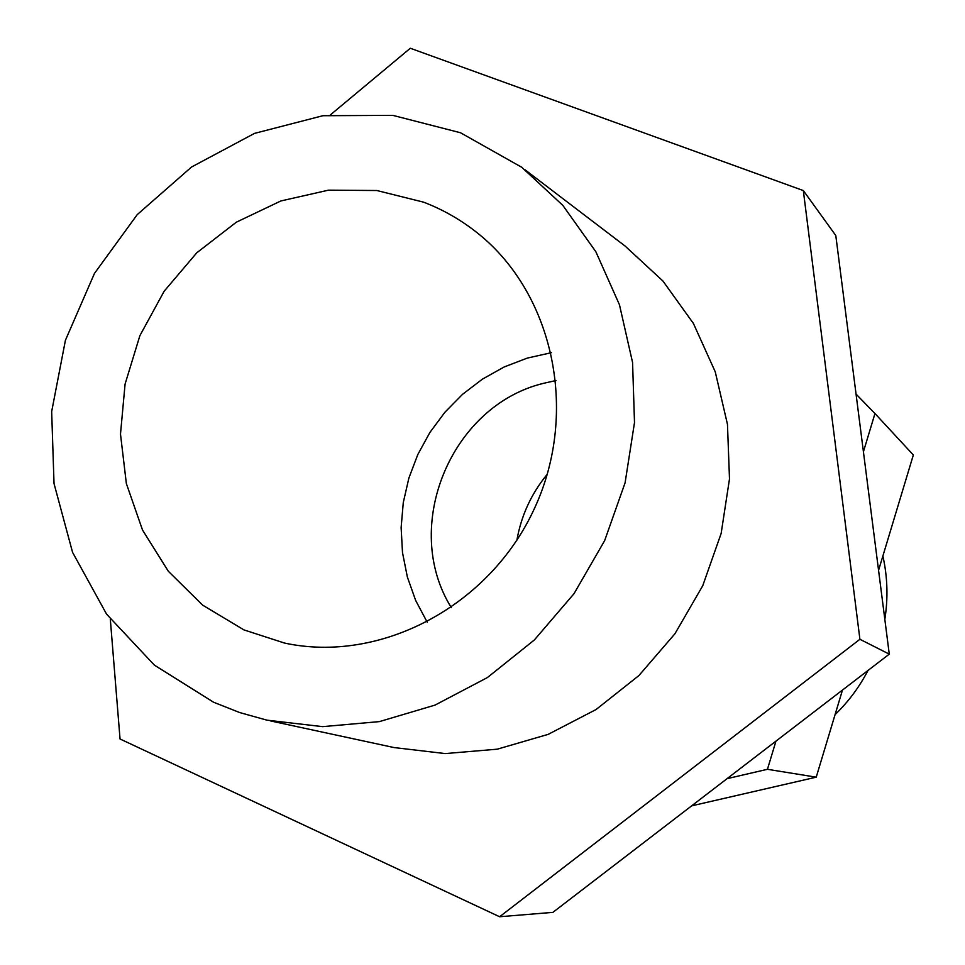 <?xml version="1.0" encoding="UTF-8"?>
<svg xmlns="http://www.w3.org/2000/svg" width="965" height="965" viewBox="0 0 965 965"><rect width="100%" height="100%" fill="white"/><g stroke="black" fill="none" stroke-linecap="round" stroke-linejoin="round"><path stroke-width="1.45" d="M835.063 714.655C848.416 701.748 859.393 687.02 867.993 670.47M884.833 619.385C888.198 598.023 887.547 576.901 882.879 556.021M556.021 380.512L543.464 383.346C450.752 405.746 400.873 526.974 451.355 607.673M547.324 474.165C531.389 493.513 521.245 515.527 516.89 540.207M856.051 394.106L874.966 413.539L863.422 451.765M775.957 741.12L767.44 769.298L727.043 778.671M878.56 570.339L913.336 454.985L874.966 413.539M842.481 690.059L816.221 777.175L767.44 769.298M816.221 777.175L691.603 805.872M551.401 352.695L527.3 358.087L504.152 366.977L482.416 379.149L462.537 394.335L444.925 412.224L429.92 432.417L417.821 454.527L408.87 478.085L403.274 502.62L401.126 527.626L402.502 552.607L407.363 577.034L415.65 600.411L427.206 622.232M524.562 169.43L625.115 246.063L662.943 281.032L693.413 323.456L715.246 371.815L727.465 424.31L729.492 478.905L721.145 533.452L702.713 585.791L674.909 633.8L638.866 675.597L596.044 709.54L548.204 734.353L497.265 749.178L445.215 753.581L394.058 747.561L270.477 720.915M330.452 114.835L410.318 48.25L803.326 190.563L859.912 639.288L499.617 916.75L120.046 738.985L110.312 619.156M803.326 190.563L835.799 235.532L889.272 654.137L552.897 912.359L499.617 916.75M859.912 639.288L889.272 654.137M243.94 629.904L202.638 605.127L168.308 571.232L142.506 530.014L126.355 483.549L120.492 434.105L125.088 384.034L139.889 335.651L164.159 291.213L196.788 252.794L236.304 222.203L280.887 200.949L328.486 190.165L376.82 190.515L423.551 202.155C441.837 209.14 458.821 218.657 474.503 230.695C552.547 290.067 579.905 410.559 534.526 508.302C489.713 606.309 380.343 663.799 284.506 643.052L243.94 629.904M213.579 702.231L154.376 665.126L106.56 614.114L72.58 552.39L54.028 483.598L51.664 411.585L65.427 340.259L94.474 273.409L137.247 214.604L191.54 167.017L254.543 133.375L322.901 115.716L392.888 115.378L460.522 132.76L521.751 167.283L562.812 205.364L595.863 251.744L619.47 304.783L632.57 362.478L634.5 422.61L625.091 482.802L604.657 540.605L573.994 593.704L534.357 639.964L487.385 677.575L435.022 705.101L379.366 721.615L322.636 726.645L267.003 720.167L239.754 712.58L213.579 702.231"/></g></svg>
